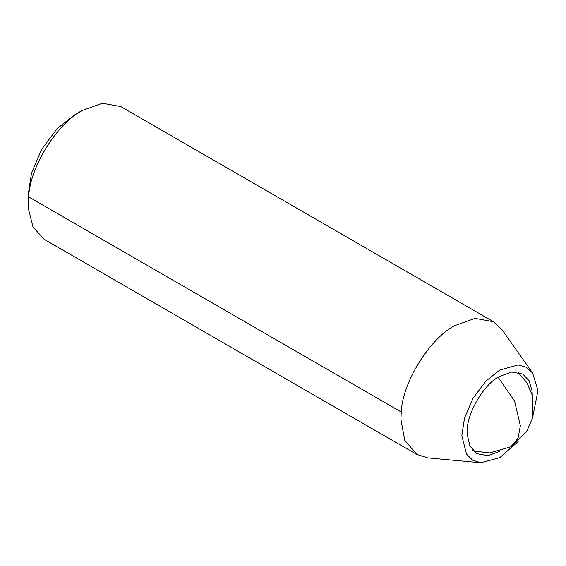 <?xml version="1.0" encoding="UTF-8"?>
<svg xmlns="http://www.w3.org/2000/svg" width="566" height="566" viewBox="0 0 566 566"><rect width="100%" height="100%" fill="white"/><g stroke="black" fill="none" stroke-linecap="round" stroke-linejoin="round"><path stroke-width="0.85" d="M499.82 451.378L487.8 455.687L476.777 453.684L469.957 446.072L467.311 434.893C464.636 417.524 482.798 384.279 499.764 376.319L511.735 372.046L522.758 374.041L529.153 380.826L532.054 390.795L532.281 395.16M518.152 441.558L499.764 457.668L480.753 462.747L472.652 460.158L466.547 454.194L461.835 435.763L464.495 418.104L472.943 398.379L485.805 381.201L499.764 370.065L518.081 364.928L526.302 367.242L532.592 372.959L537.629 389.33L537.7 391.962L532.946 415.939M480.753 462.747L427.931 457.908L416.781 454.448L404.711 440.199L400.905 419.364L401.259 412.02C402.426 381.71 430.868 337.294 455.099 325.5L475.044 318.375L493.418 321.707L501.992 329.638L532.592 372.959M416.781 454.448L44.169 239.326L33.026 227.065L28.47 209.052L28.654 196.897C29.821 166.588 58.263 122.171 82.495 110.377L102.439 103.253L120.813 106.585L493.418 321.707M28.3 204.241L28.3 194.23L31.498 173.033L41.629 149.36L57.067 128.751L73.821 115.386L82.487 110.377M401.259 412.02L28.654 196.897M498.137 377.31L514.536 400.961L520.359 425.752L518.074 438.254L510.836 446.8L526.705 431.561L532.422 418.246L532.38 395.521L526.946 382.779L517.975 372.244M472.829 450.444L475.242 451.201L489.647 452.927L510.836 446.807"/></g></svg>
